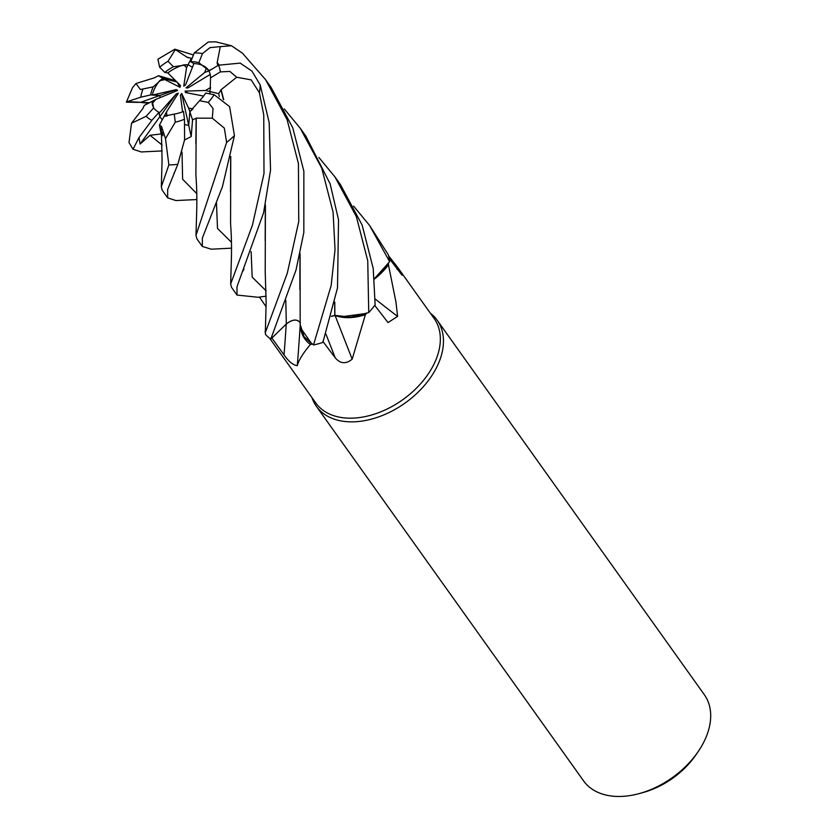 <?xml version="1.0" encoding="UTF-8"?>
<svg xmlns="http://www.w3.org/2000/svg" width="837" height="837" viewBox="0 0 837 837"><rect width="100%" height="100%" fill="white"/><g stroke="black" fill="none" stroke-linecap="round" stroke-linejoin="round"><path stroke-width="1.26" d="M258.183 297.261L266.208 296.152L258.12 297.261L237.007 295.063L236.997 286.714L263.624 212.629L270.539 170.141L269.179 122.589L260.181 84.882L251.937 71.103L240.177 63.11L218.457 65.202L208.968 70.925A33.375 21.982 -35.5 0 1 210.526 77.841L220.361 71.909L229.872 71.417L236.683 77.234L251.152 79.871L259.407 92.761L263.76 114.983L263.99 173.594L252.418 225.216L230.656 284.005L231.525 287.363L237.007 295.063M270.853 339.006L286.327 323.992L270.801 339.058L296.026 269.995L303.831 232.477L303.852 171.198L292.772 127.81L271.094 87.383L265.601 79.693L287.081 119.576L298.422 163.571L298.757 221.481L287.29 273.228L265.319 332.645L265.507 334.497A74.169 48.86 -35.5 0 0 270.801 339.058M300.159 324.306L304.019 336.6L312.023 344.164A72.693 47.876 -35.5 0 0 312.034 344.164A72.693 47.876 -35.5 0 1 310.454 344.446C303.12 353.099 298.725 360.172 297.271 365.675C293.086 365.089 288.671 361.5 284.036 354.909L271.826 338.022M318.918 157.492L334.957 176.921L356.332 216.553L367.746 260.767L368.74 312.567L350.818 317.108L334.779 315.382L350.776 317.118L366.575 313.415A72.693 47.876 -35.5 0 0 366.585 313.415M269.577 338.158L315.79 402.942A72.693 47.876 -35.5 0 0 377.843 412.955A72.693 47.876 -35.5 0 0 436.359 358.738A72.693 47.876 -35.5 0 0 434.141 318.51L397.847 267.631L402.084 275.237L389.132 258.361M374.442 279.045A52.072 34.296 -35.5 0 0 388.462 264.837L395.974 302.136L397.585 316.396L388.044 322.58L374.704 305.4M365.371 314.67A72.693 47.876 -35.5 0 0 366.575 313.415L340.199 316.941A52.072 34.296 -35.5 0 0 365.371 314.67L352.189 359.125C346.026 364.262 340.377 363.844 335.25 357.849L322.841 341.35M265.402 330.531A52.072 34.296 -35.5 0 0 265.067 331.745A72.693 47.876 -35.5 0 0 265.35 332.08M266.061 306.677L259.449 297.083M311.929 397.523A74.179 48.86 -35.5 0 0 316.365 406.301A74.179 48.86 -35.5 0 0 379.684 416.523A74.179 48.86 -35.5 0 0 439.394 361.197A74.179 48.86 -35.5 0 0 437.134 320.152A74.179 48.86 -35.5 0 0 430.281 313.09M316.365 406.301L583.598 780.911A74.179 48.86 -35.5 0 0 639.635 793.476A74.179 48.86 -35.5 0 0 698.006 751.835A74.179 48.86 -35.5 0 0 706.627 735.807A74.179 48.86 -35.5 0 0 704.367 694.762L437.134 320.152M160.003 97.667L159.972 95.439L152.313 95.083L176.377 89.59L177.611 90.448L155.912 99.341L152.146 103.568A33.375 21.982 -35.5 0 0 154.008 108.391M159.647 80.77L162.859 78.375L164.847 79.588L159.647 80.77A33.375 21.982 -35.5 0 0 153.61 90.856A33.375 21.982 -35.5 0 0 152.313 95.083M219.304 96.621L218.698 93.65L209.689 91.463L210.213 89.339L209.689 91.463L210.223 93.932L209.689 91.463L205.567 90.469L210.547 87.466L210.213 89.339L210.526 77.841M192.97 108.936L189.821 111.75L188.733 125.456L184.904 124.65L188.733 125.466L189.821 111.75L188.566 108.067L192.97 108.936M166.971 116.102L164.251 116.113L166.458 112.012L166.971 116.102M162.19 150.932L141.296 151.947L132.999 149.258L139.015 137.54L151.832 120.35L158.999 112.294L159.867 116.678L162.273 119.796L159.867 116.678L158.988 113.382L176.366 93.849L178.354 93.2L166.458 112.012M152.146 103.568L152.261 101.256L155.912 99.341M639.635 793.476L643.308 792.461A66.761 43.974 -35.5 0 0 695.85 754.984L698.006 751.835M300.211 325.174A1253.125 530.721 -73.7 0 1 297.271 365.675M300.169 324.557L300.577 327.916A52.072 34.296 -35.5 0 0 310.454 344.446M300.577 327.916L312.023 344.164M271.858 338.043L286.327 324.024C292.563 319.19 297.261 318.834 300.42 322.967M335.239 315.842A1253.125 161.98 -112.2 0 0 352.189 359.125M331.306 316.386L334.81 315.559L340.199 316.941M375.238 299.039A1253.125 892.148 -149.2 0 0 397.585 316.396M388.462 264.837A72.693 47.876 -35.5 0 0 388.399 263.561A72.693 47.876 -35.5 0 0 388.399 263.55L374.411 278.763M396.926 269.158A1253.125 1109.946 123.9 0 0 399.28 269.671M388.525 255.693L397.847 267.631M353.591 206.09L369.63 225.519L389.613 261.688L374.401 278.69L388.399 263.561M259.418 297.083L266.208 296.152M334.674 302.523L334.81 315.559M334.769 302.126L334.884 315.727M210.15 74.472L187.823 87.969L186.034 87.843L204.678 72.474L209.145 70.821L198.882 62.712A33.375 21.982 -35.5 0 0 190.784 61.75L193.881 63.57L185.573 84.872L183.774 86.159L186.557 67.63L183.826 64.878A33.375 21.982 -35.5 0 0 167.839 72.913L180.478 85.594L180.028 87.32L177.277 82.382M186.034 87.843L188.199 87.739M175.582 80.687L158.496 75.707L162.849 78.375L176.879 81.984M183.826 64.878L188.074 64.69L192.426 67.274L188.063 64.69L186.557 67.63M204.678 72.474L206.488 67.86A33.375 21.982 -35.5 0 0 193.87 63.57M206.488 67.86L208.915 70.517L211.981 69.115M203.611 96.077L185.532 92.541L185.103 91.107L188.084 93.043M185.103 91.107L205.567 90.469M182.56 111.823L180.436 95.167L181.681 93.493L191.181 136.598L192.562 119.806L196.161 118.247L195.848 143.378M181.681 93.493L188.566 108.067M139.015 137.53L140.093 144.048L176.366 93.849M162.849 78.375L153.265 86.849A33.375 21.982 -35.5 0 0 152.313 89.036A33.375 21.982 -35.5 0 0 150.712 94.926L159.972 95.428L176.377 89.59M180.028 87.32L164.847 79.588M153.265 86.849L140.407 89.517L135.971 83.501L132.56 87.592L126.366 102.177L127.203 101.654L149.457 102.721M191.997 58.642L191.38 58.287L188.063 64.69L173.395 66.719A33.375 21.982 -35.5 0 0 164.858 72.432L167.839 72.913M333.084 212.169L335.041 249.614L331.159 285.511L313.509 344.959A74.169 48.86 -35.5 0 0 322.883 342.427L337.51 287.876L338.535 219.807L330.123 183.826L305.767 135.992L300.284 128.302L321.743 168.164L333.084 212.169M368.74 312.567A74.169 48.86 -35.5 0 0 375.133 304.835L373.208 268.426L362.139 225.069L340.439 184.611L335.218 177.277M231.535 248.16L211.259 249.196L202.334 246.444L202.345 238.095L222.433 186.703L234.433 135.615L229.61 106.623L214.115 94.696L205.714 93.053A33.375 21.982 -35.5 0 1 199.562 100.702L208.256 102.428L213.069 108.548L212.295 118.195L224.337 128.124L226.628 142.457L195.994 235.364L196.841 238.754L202.334 246.444M196.862 199.541L175.885 200.556L167.662 197.846L167.662 189.497L177.831 164.272L184.6 139.748L184.464 119.241L183.481 111.457A33.375 21.982 -35.5 0 1 174.242 114.094L175.257 122.171L165.496 138.66L168.875 164.92L161.332 186.724L162.169 190.145L167.662 197.846M187.582 57.554L174.776 49.237L157.89 59.239L159.647 67.201L164.858 72.432M187.718 57.282L188.649 57.816M300.096 253.538L300.169 324.494L304.03 336.631L313.509 344.959M284.245 108.894L300.284 128.302M300.002 253.935L299.855 289.414M217.118 62.942L220.298 46.621L231.504 45.763L215.873 41.85L208.329 41.965L194.205 52.972M191.38 58.276L187.634 57.46M300.295 322.653C296.999 318.803 292.343 319.242 286.327 323.992L286.327 324.024M143.022 108.35L131.524 123.217L146.203 116.27A44.507 29.316 -35.5 0 0 151.832 120.35M131.524 123.227L129.013 142.562L132.999 149.258M139.057 102.386L126.366 102.177M152.261 101.256L144.278 105.431L142.907 108.412M196.12 118.132L212.295 118.195M196.235 118.456L195.889 174.504C196.433 183.931 197.04 190.072 196.768 208.403L195.994 235.364M184.558 139.978L191.181 136.598M217.432 62.796L219.053 64.847M265.423 204.971L265.214 271.711L266.145 303.088L265.329 332.645M231.504 45.763L242.531 53.254L265.601 79.693M265.183 240.658L265.329 205.358M218.823 64.983L217.181 62.911L217.819 65.579M218.698 93.65L220.978 89.967L223.406 99.477M230.656 156.812L230.52 191.914M220.842 89.936L236.683 77.234M221.219 90.03L223.688 99.718M230.75 156.425L230.562 223.186C231.127 232.55 231.682 238.597 231.462 255.431L230.667 284.005M140.093 144.048L150.032 135.28L161.112 133.951L159.438 125.048M389.613 261.688A74.169 48.86 -35.5 0 0 388.211 254.594L369.63 225.519M162.137 132.204L162.891 135.761M174.242 114.094L164.261 116.113L159.438 125.058L161.415 126.45M161.489 126.314L165.496 138.67M334.81 315.476L331.337 316.281M158.496 75.707L154.573 77.705M154.646 77.747L135.971 83.501M173.395 66.719L168.007 61.289L175.477 49.404M152.25 101.256L153.642 107.931L146.203 116.27M192.562 119.817L189.821 111.75L199.562 100.702M198.882 62.712L202.449 53.599L210.024 47.604L220.298 46.621M153.642 107.931A33.375 21.982 -35.5 0 0 158.999 112.294M140.292 102.438L159.972 95.428M127.203 101.654L140.783 97.197L150.712 94.926M202.449 53.599A44.507 29.316 -35.5 0 0 194.205 52.961L190.784 61.75M286.244 324.107A1252.476 530.449 -73.7 0 1 284.036 354.909M325.917 334.036A1252.476 161.897 -112.2 0 0 335.25 357.849M142.981 89.182A44.507 29.316 -35.5 0 0 142.918 89.339A44.507 29.316 -35.5 0 0 140.783 97.197M259.407 92.761A74.179 48.86 -35.5 0 0 260.181 84.882M226.628 142.457A74.179 48.86 -35.5 0 0 234.433 135.615M168.875 164.92A74.179 48.86 -35.5 0 0 177.831 164.272M285.783 300.242L286.327 323.992M182.027 152.104L182.612 179.212L196.789 193.661M251.121 251.581L252.178 277.089L266.145 290.878M216.459 202.941L217.505 228.47L231.462 242.27M150.032 135.28L162.106 145.042M208.256 102.428A44.507 29.316 -35.5 0 0 214.115 94.696M168.007 61.289A44.507 29.316 -35.5 0 0 159.647 67.201M220.361 71.909A44.507 29.316 -35.5 0 0 218.457 65.202M175.257 122.171A44.507 29.316 -35.5 0 0 184.475 119.241M265.413 330.479L265.036 331.776M193.431 54.98L174.807 49.184M277.905 319.284L278.24 318.541M141.244 102.512L148.515 103.213M174.295 172.673L174.002 173.322M243.169 270.874L243.965 269.043M209.187 220.717L208.549 222.192M161.332 186.724L162.085 160.338L161.248 126.272"/></g></svg>
